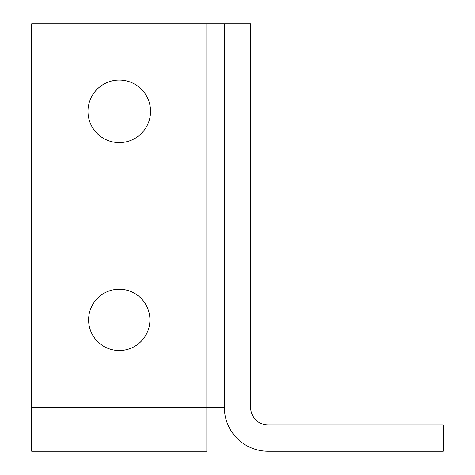 <?xml version="1.0" encoding="UTF-8"?>
<svg xmlns="http://www.w3.org/2000/svg" width="475" height="475" viewBox="0 0 475 475"><rect width="100%" height="100%" fill="white"/><g stroke="black" fill="none" stroke-linecap="round" stroke-linejoin="round"><path stroke-width="0.71" d="M224.36 23.75L31.688 23.75L31.688 451.25L206.845 451.25L206.845 407.461L224.36 407.461A43.789 43.789 0 0 0 268.155 451.25L443.312 451.25L443.312 424.977L268.155 424.977A17.516 17.516 0 0 1 250.64 407.461L250.64 23.75L224.36 23.75L224.36 407.461M119.267 350.532A30.655 30.655 0 0 1 88.611 319.883A30.655 30.655 0 0 1 119.267 289.228A30.655 30.655 0 0 1 149.922 319.883A30.655 30.655 0 0 1 119.267 350.532M88.611 451.25L149.922 451.25M119.267 80.049A31.285 31.285 0 0 1 150.551 111.328A31.285 31.285 0 0 1 119.267 142.613A31.285 31.285 0 0 1 87.982 111.328A31.285 31.285 0 0 1 119.267 80.049M206.845 23.75L206.845 407.461L31.688 407.461"/></g></svg>
